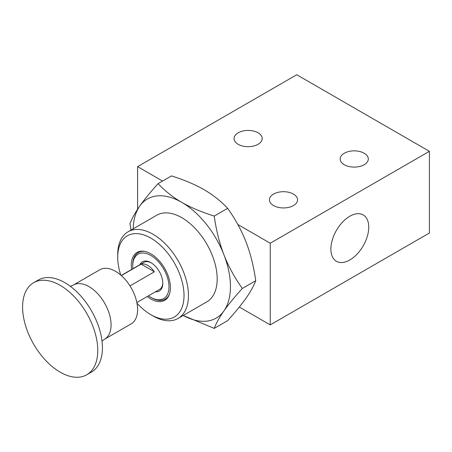 <?xml version="1.0" encoding="UTF-8"?>
<svg xmlns="http://www.w3.org/2000/svg" width="452" height="452" viewBox="0 0 452 452"><rect width="100%" height="100%" fill="white"/><g stroke="black" fill="none" stroke-linecap="round" stroke-linejoin="round"><path stroke-width="0.68" d="M239.306 307.044L270.234 324.898L429.4 233.006L429.4 151.324L270.234 243.216L270.234 324.898M270.234 243.216L237.831 224.508M147.273 296.523A27.657 15.967 -120 0 0 169.133 295.003A27.657 15.967 -120 0 0 164.692 268.415A27.657 15.967 -120 0 0 143.883 251.278A27.657 15.967 -120 0 0 131.306 265.109A27.657 15.967 -120 0 0 131.639 269.448M165.217 299.156A26.888 15.521 -120 0 0 165.251 299.139A26.888 15.521 -120 0 0 169.342 294.461M144.459 251.368A26.888 15.521 -120 0 0 138.363 252.572A26.888 15.521 -120 0 0 138.335 252.589M150.861 314.688L153.075 315.965A50.019 28.877 -120 0 0 178.082 318.445A50.019 28.877 -120 0 0 185.749 278.359A50.019 28.877 -120 0 0 153.075 234.283A50.019 28.877 -120 0 0 128.063 231.803A50.019 28.877 -120 0 0 117.701 254.702L117.701 257.256A46.895 27.075 60 0 1 150.861 238.114A46.895 27.075 60 0 1 184.02 295.546A46.895 27.075 60 0 1 150.861 314.688A46.895 27.075 60 0 1 136.962 303.139M128.063 231.803L156.799 215.214A50.019 28.877 60 0 1 181.811 217.689A50.019 28.877 60 0 1 214.491 261.77A50.019 28.877 60 0 1 206.824 301.851L178.082 318.445M162.573 181.06L137.6 166.641L296.761 74.744L429.4 151.324M120.757 275.07A46.895 27.075 60 0 1 117.701 257.256M273.55 205.564A14.068 8.125 180 0 1 269.432 199.824A14.068 8.125 180 0 1 283.5 191.699A14.068 8.125 180 0 1 297.569 199.824A14.068 8.125 180 0 1 288.885 207.327A14.068 8.125 180 0 1 273.55 205.564M344.294 164.726A14.068 8.125 180 0 1 340.17 158.98A14.068 8.125 180 0 1 354.238 150.861A14.068 8.125 180 0 1 368.307 158.98A14.068 8.125 180 0 1 359.622 166.483A14.068 8.125 180 0 1 344.294 164.726M330.881 249.046A26.781 15.464 -60 0 1 342.571 222.096A26.781 15.464 -60 0 1 363.21 214.92A26.781 15.464 -60 0 1 363.21 245.843A26.781 15.464 -60 0 1 336.429 261.301A26.781 15.464 -60 0 1 330.881 249.046M238.181 144.307A14.068 8.125 180 0 1 234.063 138.561A14.068 8.125 180 0 1 248.131 130.436A14.068 8.125 180 0 1 262.2 138.561A14.068 8.125 180 0 1 253.515 146.064A14.068 8.125 180 0 1 238.181 144.307M137.6 166.641L137.6 209.214M131.029 230.091L129.995 223.604C132.035 218.254 135.267 212.434 139.691 206.135A68.777 39.708 -120 0 0 133.199 228.842M158.076 183.653C165.048 191.026 172.958 197.27 181.811 202.377A68.777 39.708 -120 0 0 139.691 206.135C144.115 199.846 150.245 192.349 158.076 183.653L171.494 175.907C184.263 179.936 195.072 184.501 203.92 189.614C212.768 194.722 220.683 200.959 227.65 208.332L214.231 216.079C216.271 230.469 219.502 243.368 223.926 254.77A68.777 39.708 -120 0 0 181.811 202.377C190.659 207.485 201.462 212.056 214.231 216.079M223.926 254.77C228.35 266.177 234.481 277.404 242.312 288.444C234.481 297.139 228.35 304.637 223.926 310.925A68.777 39.708 -120 0 0 223.926 254.77M183.218 315.479A68.777 39.708 -120 0 0 223.926 310.925C219.502 317.225 216.271 323.044 214.231 328.395L183.207 315.485M214.231 328.395L227.65 320.643C235.486 311.953 241.617 304.456 246.035 298.167C250.464 291.868 253.696 286.048 255.73 280.698C253.696 266.307 250.464 253.408 246.035 242.006C241.617 230.599 235.486 219.378 227.65 208.332M242.312 288.444L255.73 280.698M73.331 285.059L99.864 269.748A31.261 18.052 60 0 1 131.125 287.794A31.261 18.052 60 0 1 131.125 323.898L104.598 339.209A31.261 18.052 60 0 0 104.598 303.111A31.261 18.052 60 0 0 73.331 285.059L70.399 286.342M22.6 307.061A53.15 30.685 60 0 1 33.606 282.726A53.15 30.685 60 0 1 86.756 313.411A53.15 30.685 60 0 1 86.756 374.781A53.15 30.685 60 0 1 45.799 360.543A53.15 30.685 60 0 1 22.6 307.061M33.606 282.726L38.279 280.031A53.15 30.685 60 0 1 91.423 310.716A53.15 30.685 60 0 1 91.423 372.086L86.756 374.781M155.488 291.777A16.882 9.746 -120 0 0 162.799 283.291A16.882 9.746 -120 0 0 150.861 262.618A16.882 9.746 -120 0 0 139.86 264.702M136.843 302.541L159.562 289.427A15.634 9.023 -120 0 0 162.793 282.766M151.313 262.889A15.634 9.023 -120 0 0 143.934 262.352L121.215 275.466M132.888 268.731A25.634 14.803 60 0 1 132.735 265.934A25.634 14.803 60 0 1 150.861 255.47A25.634 14.803 60 0 1 168.992 286.867A25.634 14.803 60 0 1 150.861 297.331A25.634 14.803 60 0 1 148.522 295.806M150.861 297.331L151.748 297.84A26.888 15.521 -120 0 0 165.189 299.173A26.888 15.521 -120 0 0 169.511 293.964M144.979 251.47A26.888 15.521 -120 0 0 138.306 252.606A26.888 15.521 -120 0 0 132.735 264.912L132.735 265.934M121.339 275.579L141.137 264.149A15.634 9.023 60 0 1 154.398 271.805L129.978 285.907M141.137 264.149L154.398 271.805M102.016 341.113L104.598 339.209"/></g></svg>
